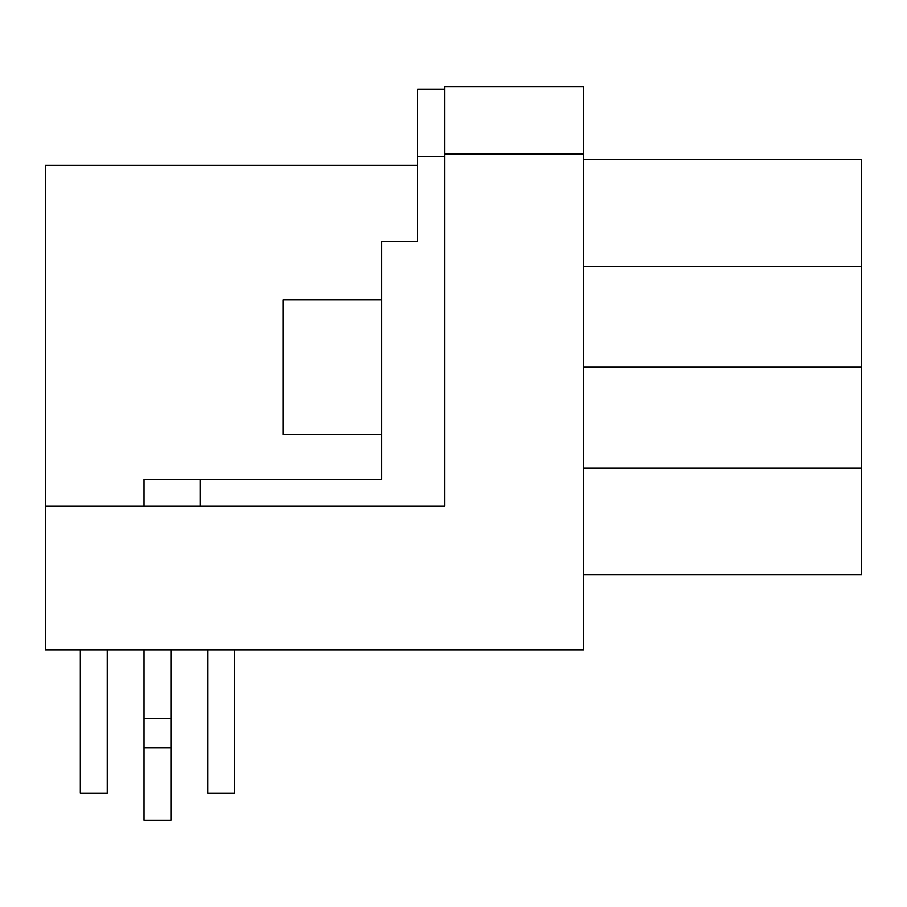 <?xml version="1.0" encoding="UTF-8"?>
<svg xmlns="http://www.w3.org/2000/svg" width="907" height="907" viewBox="0 0 907 907"><rect width="100%" height="100%" fill="white"/><g stroke="black" fill="none" stroke-linecap="round" stroke-linejoin="round"><path stroke-width="1.36" d="M381.734 434.442L283.063 434.442L283.063 299.888L381.734 299.888M207.714 649.729L207.714 793.251L234.63 793.251L234.63 649.729L234.63 793.251M80.338 649.729L80.338 793.251L107.241 793.251L107.241 649.729L107.241 793.251M45.35 506.197L45.35 649.729L583.575 649.729L583.575 86.834L444.532 86.834L444.532 506.197L45.35 506.197L45.35 165.323L417.617 165.323M583.575 574.823L861.65 574.823L861.65 159.496L583.575 159.496M583.575 266.25L861.65 266.25M583.575 468.08L861.65 468.08M861.65 367.165L583.575 367.165M144.02 820.166L170.935 820.166L170.935 747.946L144.02 747.946L144.02 820.166M170.935 747.946L170.935 718.344L144.02 718.344L144.02 747.946M170.935 718.344L170.935 649.729M144.02 649.729L144.02 718.344M444.532 156.355L417.617 156.355L417.617 241.579L381.734 241.579L381.734 479.293L144.02 479.293L144.02 506.197M200.084 479.293L200.084 506.197M417.617 156.355L417.617 89.079L444.532 89.079M444.532 154.111L583.575 154.111"/></g></svg>
